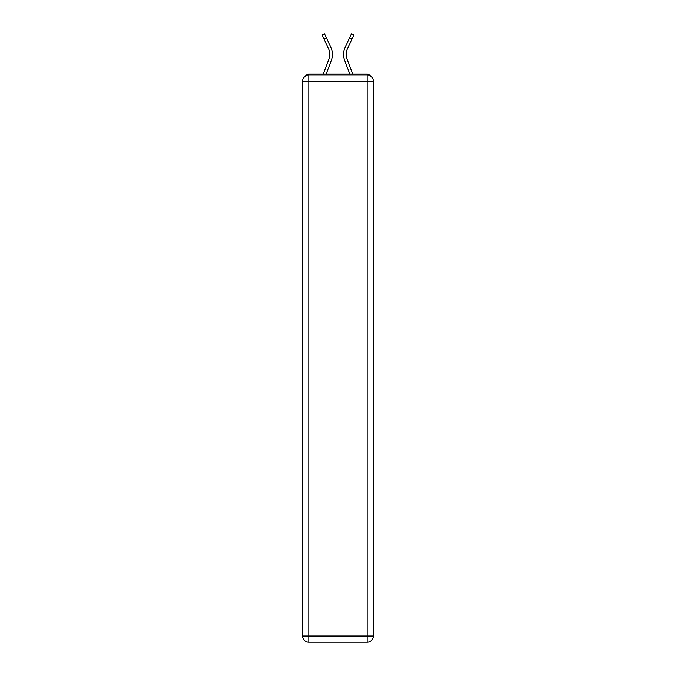 <?xml version="1.0" encoding="UTF-8"?>
<svg xmlns="http://www.w3.org/2000/svg" width="676" height="676" viewBox="0 0 676 676"><rect width="100%" height="100%" fill="white"/><g stroke="black" fill="none" stroke-linecap="round" stroke-linejoin="round"><path stroke-width="1.01" d="M373.372 81.238A6.185 6.185 0 0 0 367.186 75.044A6.185 6.185 0 0 1 373.372 81.238L373.372 636.015L367.186 636.015L367.186 642.2L308.814 642.2A6.185 6.185 0 0 1 302.628 636.015L302.628 81.238A6.185 6.185 0 0 1 308.814 75.044L367.186 75.044L367.186 81.238L308.814 81.238L308.814 636.015L367.186 636.015L367.186 81.238L373.372 81.238L373.313 80.41M302.628 81.238L308.814 81.238L308.814 75.044A6.185 6.185 0 0 0 302.628 81.238L302.687 80.41M369.933 75.695A3.093 3.093 0 0 0 367.186 74.014L308.814 74.014A3.093 3.093 0 0 0 306.067 75.695M367.186 74.014L354.089 74.014M321.911 74.014L308.814 74.014M331.392 60.198L326.229 74.014L331.392 60.198A16.503 16.503 0 0 0 330.902 47.481L326.508 38.008L324.074 39.14L322.122 34.932L324.548 33.8L326.508 38.008M328.874 59.26L323.365 74.014L328.874 59.26A13.816 13.816 0 0 0 328.468 48.604A13.816 13.816 0 0 1 329.753 54.426A13.816 13.816 0 0 0 328.468 48.604A13.816 13.816 0 0 1 329.753 54.426A13.816 13.816 0 0 0 328.468 48.604A13.816 13.816 0 0 1 329.753 54.426M344.608 60.198L349.771 74.014L344.608 60.198A16.503 16.503 0 0 1 345.098 47.481L351.452 33.8L353.878 34.932L347.532 48.604A13.816 13.816 0 0 0 347.126 59.26L352.635 74.014L347.126 59.26A13.816 13.816 0 0 1 346.247 54.426A13.816 13.816 0 0 0 347.126 59.26A13.816 13.816 0 0 1 346.247 54.426A13.816 13.816 0 0 0 347.126 59.26A13.816 13.816 0 0 1 346.247 54.426A13.816 13.816 0 0 0 347.126 59.26A13.816 13.816 0 0 1 346.247 54.426A13.816 13.816 0 0 0 347.126 59.26A13.816 13.816 0 0 1 346.247 54.426A13.816 13.816 0 0 0 347.126 59.26A13.816 13.816 0 0 1 346.247 54.426A13.816 13.816 0 0 0 347.126 59.26A13.816 13.816 0 0 1 346.247 54.426A13.816 13.816 0 0 0 347.126 59.26A13.816 13.816 0 0 1 346.247 54.426A13.816 13.816 0 0 0 347.126 59.26A13.816 13.816 0 0 1 346.247 54.426A13.816 13.816 0 0 0 347.126 59.26M367.186 642.2A6.185 6.185 0 0 0 373.372 636.015A6.185 6.185 0 0 1 367.186 642.2M347.532 48.604A13.816 13.816 0 0 0 346.247 54.426A13.816 13.816 0 0 1 347.532 48.604A13.816 13.816 0 0 0 346.247 54.426A13.816 13.816 0 0 1 347.532 48.604A13.816 13.816 0 0 0 346.247 54.426A13.816 13.816 0 0 1 347.532 48.604A13.816 13.816 0 0 0 346.247 54.426A13.816 13.816 0 0 1 347.532 48.604A13.816 13.816 0 0 0 346.247 54.426A13.816 13.816 0 0 1 347.532 48.604A13.816 13.816 0 0 0 346.247 54.426A13.816 13.816 0 0 1 347.532 48.604A13.816 13.816 0 0 0 346.247 54.426A13.816 13.816 0 0 1 347.532 48.604A13.816 13.816 0 0 0 346.247 54.426A13.816 13.816 0 0 1 347.532 48.604A13.816 13.816 0 0 0 346.247 54.426A13.816 13.816 0 0 1 347.532 48.604A13.816 13.816 0 0 0 346.247 54.426M324.074 39.14L328.468 48.604M308.814 642.2L308.814 636.015L302.628 636.015A6.185 6.185 0 0 0 308.814 642.2M351.926 39.14L349.492 38.008"/></g></svg>
